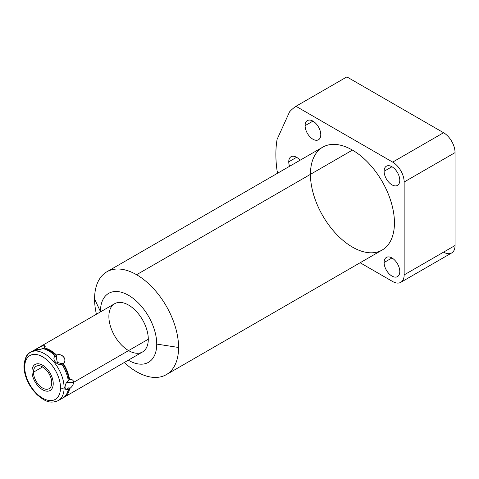 <?xml version="1.0" encoding="UTF-8"?>
<svg xmlns="http://www.w3.org/2000/svg" width="479" height="479" viewBox="0 0 479 479"><rect width="100%" height="100%" fill="white"/><g stroke="black" fill="none" stroke-linecap="round" stroke-linejoin="round"><path stroke-width="0.72" d="M128.306 360.184A39.811 22.986 -120 0 0 156.735 344.09A39.811 22.986 60 0 1 128.306 360.184A39.811 22.986 -120 0 0 156.735 344.09A39.811 22.986 -120 0 0 128.588 295.333A39.811 22.986 -120 0 0 100.434 311.584L94.579 298.974A59.402 34.296 -120 0 0 96.423 314.23A59.402 34.296 60 0 1 94.579 298.974L100.434 311.584A39.811 22.986 -120 0 0 100.434 311.913A39.811 22.986 60 0 1 128.444 295.25A39.811 22.986 60 0 1 156.735 344.09A39.811 22.986 -120 0 0 128.588 295.333A39.811 22.986 -120 0 0 100.434 311.584A39.811 22.986 -120 0 0 100.434 311.913M108.883 316.463A27.866 16.088 60 0 1 128.588 305.087A27.866 16.088 60 0 1 148.292 339.216A27.866 16.088 60 0 1 128.588 350.592M156.735 344.09L178.583 347.473A59.402 34.296 60 0 1 136.581 371.722A59.402 34.296 60 0 1 124.289 362.501A59.402 34.296 -120 0 0 136.581 371.722A59.402 34.296 -120 0 0 166.285 374.662A59.402 34.296 -120 0 0 178.583 347.473L156.735 344.09L178.583 347.473A59.402 34.296 -120 0 0 136.581 274.724A59.402 34.296 60 0 1 178.583 347.473A59.402 34.296 -120 0 0 136.581 274.724A59.402 34.296 -120 0 0 106.883 271.779A59.402 34.296 -120 0 0 94.579 298.974A59.402 34.296 60 0 1 136.581 274.724L352.442 150.095A59.402 34.296 60 0 1 391.247 202.437A59.402 34.296 60 0 1 382.146 250.038L166.285 374.662M106.883 271.779L322.744 147.155A59.402 34.296 60 0 1 352.442 150.095A59.402 34.296 60 0 1 394.445 222.843A59.402 34.296 60 0 1 352.442 247.092M360.136 262.743L392.666 281.526A16.244 9.376 -120 0 0 404.15 274.892L455.05 245.505A16.244 9.376 60 0 1 443.566 252.14A16.244 9.376 -120 0 0 455.05 245.505L455.05 152.621L404.15 182.002L404.15 274.892L455.05 245.505L455.05 152.621L404.15 182.002L404.15 274.892A16.244 9.376 -120 0 1 400.791 282.329A16.244 9.376 -120 0 1 392.666 281.526L360.136 262.743L392.666 281.526A16.244 9.376 -120 0 0 404.15 274.892L404.15 182.002A16.244 9.376 -120 0 0 392.666 162.112L295.968 106.284A108.29 62.521 -120 0 0 289.567 111.835L277.084 139.425A108.29 62.521 -120 0 0 277.084 170.746L277.784 173.111M310.446 174.344A59.402 34.296 60 0 1 352.442 150.095A59.402 34.296 -120 0 0 316.068 201.845A59.402 34.296 -120 0 0 388.816 243.847A59.402 34.296 -120 0 0 352.442 150.095M384.11 171.266A11.083 6.401 60 0 1 391.948 166.74A11.083 6.401 60 0 1 399.785 180.314A11.083 6.401 60 0 1 391.948 184.84A11.083 6.401 60 0 1 384.11 171.266L391.948 166.74L384.11 171.266A11.083 6.401 -120 0 0 388.948 182.415A11.083 6.401 -120 0 0 397.486 185.385A11.083 6.401 -120 0 0 399.785 180.314A11.083 6.401 -120 0 0 394.947 169.159A11.083 6.401 -120 0 0 386.403 166.189A11.083 6.401 -120 0 0 384.11 171.266A11.083 6.401 60 0 1 395.864 170.213A11.083 6.401 60 0 1 395.864 185.888A11.083 6.401 60 0 1 384.11 171.266L391.948 166.74M384.11 262.492A11.083 6.401 60 0 1 391.948 257.965A11.083 6.401 60 0 1 399.785 271.539A11.083 6.401 60 0 1 391.948 276.066A11.083 6.401 60 0 1 384.11 262.492L391.948 257.965L384.11 262.492A11.083 6.401 -120 0 0 388.948 273.647A11.083 6.401 -120 0 0 397.486 276.617A11.083 6.401 -120 0 0 399.785 271.539A11.083 6.401 -120 0 0 394.947 260.384A11.083 6.401 -120 0 0 386.403 257.415A11.083 6.401 -120 0 0 384.11 262.492A11.083 6.401 60 0 1 395.864 261.438A11.083 6.401 60 0 1 395.864 277.113A11.083 6.401 60 0 1 384.11 262.492L391.948 257.965M305.105 125.654A11.083 6.401 60 0 1 312.943 121.127A11.083 6.401 60 0 1 320.78 134.701A11.083 6.401 60 0 1 312.943 139.227A11.083 6.401 60 0 1 305.105 125.654L312.943 121.127L305.105 125.654A11.083 6.401 -120 0 0 309.943 136.802A11.083 6.401 -120 0 0 318.487 139.772A11.083 6.401 -120 0 0 320.78 134.701A11.083 6.401 -120 0 0 315.942 123.546A11.083 6.401 -120 0 0 307.398 120.576A11.083 6.401 -120 0 0 305.105 125.654A11.083 6.401 60 0 1 316.859 124.6A11.083 6.401 60 0 1 316.859 140.275A11.083 6.401 60 0 1 305.105 125.654L312.943 121.127M289.561 166.309A11.083 6.401 60 0 1 288.747 161.818A11.083 6.401 60 0 1 300.07 160.249A11.083 6.401 -120 0 0 291.046 156.747A11.083 6.401 -120 0 0 288.747 161.818L296.585 157.298L288.747 161.818A11.083 6.401 -120 0 0 289.561 166.309A11.083 6.401 60 0 1 288.747 161.818A11.083 6.401 60 0 1 300.07 160.249M404.15 274.892L455.05 245.505A16.244 9.376 60 0 1 451.685 252.942L400.791 282.329M404.15 182.002A16.244 9.376 -120 0 0 392.666 162.112L443.566 132.725L346.868 76.897L295.968 106.284L392.666 162.112A16.244 9.376 -120 0 1 404.15 182.002L455.05 152.621A16.244 9.376 -120 0 0 443.566 132.725L346.868 76.897L295.968 106.284L392.666 162.112L443.566 132.725A16.244 9.376 60 0 1 455.05 152.621L455.05 245.505M295.968 106.284A108.29 62.521 -120 0 0 289.567 111.835L277.084 139.425A108.29 62.521 -120 0 0 277.084 170.746A108.29 62.521 -120 0 1 277.084 139.425L289.567 111.835A108.29 62.521 -120 0 1 295.968 106.284L346.868 76.897L443.566 132.725A16.244 9.376 60 0 1 455.05 152.621M43.128 349.023L43.966 347.832L43.745 348.622A26.914 15.538 60 0 1 56.857 356.19L56.642 355.149A27.866 16.088 -120 0 0 43.966 347.832L43.128 349.023L43.745 348.622A26.914 15.538 60 0 1 56.857 356.19L55.51 356.975L55.289 355.927C51.091 358.561 57.318 366.303 61.941 364.208A27.866 16.088 60 0 1 68.281 380.536C66.27 382.344 65.198 384.589 65.054 387.272C65.078 384.847 66.15 382.601 68.281 380.536A27.866 16.088 -120 0 0 61.941 364.208A27.866 16.088 60 0 1 68.281 380.536C66.15 382.601 65.078 384.847 65.054 387.272L64.108 387.822A27.866 16.088 -120 0 0 51.942 359.771A27.866 16.088 -120 0 0 30.47 352.31A27.866 16.088 -120 0 0 24.698 365.064A2.551 1.473 0 0 0 23.95 366.106A2.551 1.473 0 0 0 24.698 367.148A25.321 14.621 -120 0 0 42.601 398.157A25.321 14.621 -120 0 0 60.504 387.822A2.551 1.473 0 0 0 64.108 387.822L65.054 387.272C65.198 389.565 66.27 390.277 68.281 389.409L67.701 388.397L69.054 387.619A26.914 15.538 60 0 1 67.264 392.792A26.914 15.538 60 0 0 69.054 387.619L69.629 388.631C71.94 387.002 73.269 384.9 73.61 382.332C73.419 380.027 72.095 379.17 69.629 379.757A27.866 16.088 -120 0 0 63.294 363.423C67.683 359.663 62.168 352.807 56.642 355.149A27.866 16.088 -120 0 0 43.966 347.832C46.259 344.718 44.044 344.922 37.314 348.425A27.866 16.088 -120 0 0 36.368 348.904A27.866 16.088 -120 0 0 35.709 349.317A27.866 16.088 -120 0 1 37.314 348.425L38.11 349.125L36.757 349.904L35.961 349.203C33.219 351.167 35.44 350.969 42.613 348.61A27.866 16.088 60 0 1 55.289 355.927C51.337 359.046 56.863 365.926 61.941 364.208L61.144 363.986L61.863 363.663L57.342 362.453L56.127 356.526L55.51 356.975L55.289 355.927A27.866 16.088 -120 0 0 42.613 348.61C35.44 350.969 33.219 351.167 35.961 349.203L34.494 350.478L41.697 349.011M30.47 352.31A27.866 16.088 60 0 1 51.942 359.771A27.866 16.088 60 0 1 64.108 387.822A27.866 16.088 60 0 1 58.336 400.576A27.866 16.088 -120 0 0 64.108 387.822A2.551 1.473 180 0 1 60.504 387.822A25.321 14.621 -120 0 0 42.601 356.807A25.321 14.621 -120 0 0 24.698 367.148A2.551 1.473 180 0 1 23.95 366.106C24.692 358.25 26.866 353.652 30.47 352.31L35.015 349.682A27.866 16.088 60 0 1 35.961 349.203L36.757 349.904L35.961 349.203M36.368 348.904L114.655 303.704A27.866 16.088 60 0 1 136.126 311.17A27.866 16.088 60 0 1 148.292 339.216L73.61 382.332L66.659 382.332L73.61 382.332C73.269 379.931 71.94 379.069 69.629 379.757A27.866 16.088 -120 0 0 63.294 363.423L62.498 363.202A26.914 15.538 60 0 1 69.054 380.104L68.269 380.476M60.504 387.822A25.321 14.621 60 0 1 33.65 390.217A25.321 14.621 60 0 1 33.65 354.412A25.321 14.621 60 0 1 60.504 387.822A25.321 14.621 -120 0 0 42.601 356.807A25.321 14.621 -120 0 0 24.698 367.148A25.321 14.621 -120 0 0 42.601 398.157A25.321 14.621 -120 0 0 60.504 387.822A2.551 1.473 0 0 0 64.108 387.822L65.054 387.272C65.078 389.481 66.15 390.193 68.281 389.409A27.866 16.088 -120 0 1 61.941 398.426A27.866 16.088 -120 0 0 68.281 389.409L67.701 388.397L69.054 387.619A26.914 15.538 60 0 1 67.264 392.792M42.613 348.61A27.866 16.088 60 0 1 55.289 355.927C51.337 359.046 56.863 365.926 61.941 364.208L61.144 363.986L62.498 363.202A26.914 15.538 60 0 1 69.054 380.104L69.629 379.757C72.095 379.17 73.419 380.027 73.61 382.332L148.292 339.216A27.866 16.088 60 0 1 142.52 351.975L64.234 397.169A27.866 16.088 -120 0 0 69.629 388.631L69.054 387.619L69.629 388.631C72.095 386.763 73.419 384.667 73.61 382.332L148.292 339.216A27.866 16.088 -120 0 0 118.732 302.447A27.866 16.088 -120 0 0 118.732 341.856A27.866 16.088 -120 0 0 148.292 339.216M36.673 349.832A26.914 15.538 60 0 1 38.11 349.125A26.914 15.538 -120 0 0 36.673 349.832L36.847 349.73A26.914 15.538 60 0 1 38.11 349.125L37.314 348.425A27.866 16.088 -120 0 0 35.709 349.317M64.234 397.169A27.866 16.088 -120 0 1 63.545 397.534A27.866 16.088 -120 0 0 69.629 388.631C72.095 386.763 73.419 384.667 73.61 382.332L66.659 382.332M69.629 379.757A27.866 16.088 -120 0 0 63.294 363.423L62.498 363.202L63.294 363.423C67.916 360.184 61.695 352.442 56.642 355.149L56.857 356.19L56.127 356.526L57.342 362.453L61.863 363.663L62.498 363.202A26.914 15.538 60 0 1 69.054 380.104M43.966 347.832L45.194 346.556L42.972 345.778L37.314 348.425C44.044 344.922 46.259 344.718 43.966 347.832A27.866 16.088 -120 0 1 56.642 355.149C62.168 352.807 67.683 359.663 63.294 363.423M38.11 349.125L37.386 349.532L38.021 350.095L37.386 349.532L36.757 349.904L38.11 349.125L37.314 348.425M69.054 387.619L67.701 388.397L68.281 389.409A27.866 16.088 60 0 1 62.887 397.953L58.336 400.576C49.121 404.426 43.942 400.276 37.188 394.828L33.099 390.313L29.59 385.116C25.914 378.691 24.04 372.357 23.95 366.106M51.744 382.763A12.933 7.466 60 0 1 42.601 388.038A12.933 7.466 60 0 1 33.458 372.201A12.933 7.466 60 0 1 42.601 366.926A12.933 7.466 60 0 1 51.744 382.763A12.933 7.466 -120 0 0 46.098 369.746A12.933 7.466 -120 0 0 36.135 366.285A12.933 7.466 -120 0 0 33.458 372.201A12.933 7.466 -120 0 0 39.104 385.218A12.933 7.466 -120 0 0 49.068 388.679A12.933 7.466 -120 0 0 51.744 382.763M42.601 366.926L33.458 372.201A12.933 7.466 -120 0 0 47.17 389.265A12.933 7.466 -120 0 0 47.17 370.98A12.933 7.466 -120 0 0 33.458 372.201M31.973 371.345A15.035 8.682 -120 0 0 38.53 386.475A15.035 8.682 -120 0 0 50.115 390.499A15.035 8.682 -120 0 0 53.229 383.619A15.035 8.682 -120 0 0 46.667 368.489A15.035 8.682 -120 0 0 35.087 364.465A15.035 8.682 -120 0 0 31.973 371.345A15.035 8.682 -120 0 0 47.918 391.181A15.035 8.682 -120 0 0 47.918 369.92A15.035 8.682 -120 0 0 31.973 371.345M136.581 274.724A59.402 34.296 -120 0 0 94.579 298.974L100.434 311.584M392.666 162.112L443.566 132.725M288.747 161.818L296.585 157.298M55.289 355.927L55.51 356.975L56.127 356.526L57.342 362.453L61.863 363.663L62.498 363.202M61.941 364.208L61.144 363.986L61.863 363.663M43.745 348.622A26.914 15.538 60 0 1 56.857 356.19L56.127 356.526M56.857 356.19L56.642 355.149M38.021 350.095L37.386 349.532M64.108 387.822A27.866 16.088 -120 0 0 43.942 353.43A27.866 16.088 -120 0 0 24.716 366.142M65.054 387.272C65.078 389.481 66.15 390.193 68.281 389.409M124.289 362.501A59.402 34.296 -120 0 0 136.581 371.722A59.402 34.296 -120 0 0 178.583 347.473M94.579 298.974A59.402 34.296 -120 0 0 96.423 314.23M63.545 397.534A27.866 16.088 -120 0 0 69.629 388.631M24.698 367.148A2.551 1.473 180 0 1 24.698 365.064"/></g></svg>
